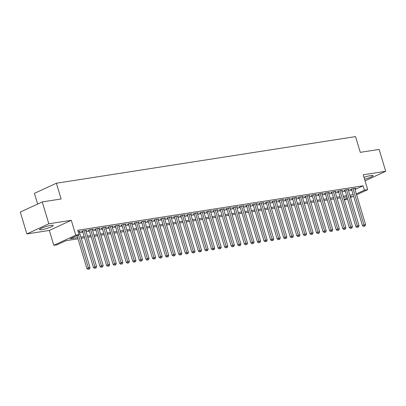 <?xml version="1.0" encoding="UTF-8"?>
<svg xmlns="http://www.w3.org/2000/svg" width="406" height="406" viewBox="0 0 406 406"><rect width="100%" height="100%" fill="white"/><g stroke="black" fill="none" stroke-linecap="round" stroke-linejoin="round"><path stroke-width="0.61" d="M41.742 229.674A7.196 1.01 163.3 0 0 49.299 227.629A7.196 1.01 163.3 0 0 53.262 225.467A7.196 1.01 163.3 0 0 50.994 225.396A7.196 1.01 163.3 0 0 43.437 227.446A7.196 1.01 163.3 0 0 39.473 229.603A7.196 1.01 163.3 0 0 41.742 229.674M364.552 179.193A7.196 1.01 163.3 0 0 373.089 175.625A7.196 1.01 163.3 0 0 370.825 175.554A7.196 1.01 163.3 0 0 363.994 177.341M77.982 238.814L65.975 240.687L57.079 244.798L53.795 245.31L75.749 235.165L79.028 234.658L70.126 238.769L77.617 237.601M49.334 230.435L71.283 220.291L48.816 223.792L42.249 201.919L20.3 212.059L26.862 233.937L49.334 230.435L53.795 245.31M37.641 204.051L34.434 193.368L56.388 183.228L355.549 136.604L360.274 152.351L379.138 149.413L385.7 171.291L363.228 174.793L367.694 189.668L356.605 194.789M347.587 198.96L344.44 200.016M48.816 223.792L26.862 233.937M365.045 180.837L385.7 171.291M79.246 231.684L80.302 231.197L78.094 231.542M85.808 230.659L86.864 230.172L82.925 230.786L81.444 231.471L82.591 231.293M92.37 229.639L93.426 229.151L89.487 229.766L88.006 230.451L89.153 230.268M98.927 228.614L99.983 228.126L96.049 228.74L94.562 229.426L95.714 229.248M105.489 227.593L106.545 227.106L102.606 227.72L101.124 228.405L102.271 228.223M112.051 226.568L113.107 226.081L109.168 226.695L107.686 227.38L108.833 227.203M118.613 225.548L119.668 225.061L115.73 225.675L114.248 226.36L115.395 226.183M125.17 224.523L126.225 224.036L122.292 224.65L120.805 225.335L121.957 225.157M131.732 223.503L132.787 223.016L128.849 223.63L127.367 224.315L128.514 224.137M138.294 222.483L139.349 221.991L135.411 222.605L133.929 223.29L135.076 223.112M144.851 221.458L145.906 220.971L141.973 221.585L140.491 222.27L141.638 222.092M151.413 220.438L152.468 219.945L148.535 220.559L147.048 221.245L148.195 221.067M157.975 219.413L159.03 218.925L155.092 219.539L153.61 220.225L154.757 220.047M164.537 218.392L165.592 217.905L161.654 218.514L160.172 219.199L161.319 219.022M171.093 217.367L172.149 216.88L168.216 217.494L166.729 218.179L167.881 218.002M177.655 216.347L178.711 215.86L174.773 216.469L173.291 217.159L174.438 216.977M184.217 215.322L185.273 214.835L181.335 215.449L179.853 216.134L181 215.956M190.779 214.302L191.83 213.815L187.897 214.429L186.415 215.114L187.562 214.931M197.336 213.277L198.392 212.79L194.459 213.404L192.972 214.089L194.124 213.911M203.898 212.257L204.954 211.77L201.016 212.384L199.534 213.069L200.681 212.886M210.46 211.232L211.516 210.744L207.578 211.359L206.096 212.044L207.243 211.866M217.017 210.212L218.073 209.724L214.14 210.338L212.653 211.024L213.805 210.841M223.579 209.186L224.635 208.699L220.697 209.313L219.215 209.998L220.362 209.821M230.141 208.166L231.197 207.679L227.258 208.293L225.777 208.978L226.924 208.801M236.703 207.141L237.759 206.654L233.82 207.268L232.339 207.953L233.486 207.776M243.26 206.121L244.316 205.634L240.382 206.248L238.895 206.933L240.047 206.755M249.822 205.101L250.878 204.609L246.939 205.223L245.457 205.908L246.604 205.73M256.384 204.076L257.44 203.589L253.501 204.203L252.019 204.888L253.166 204.71M262.941 203.056L263.996 202.569L260.063 203.178L258.581 203.863L259.728 203.685M269.503 202.031L270.558 201.543L266.625 202.158L265.138 202.843L266.285 202.665M276.065 201.011L277.12 200.523L273.182 201.132L271.7 201.823L272.847 201.64M282.627 199.985L283.682 199.498L279.744 200.112L278.262 200.797L279.409 200.62M289.184 198.965L290.239 198.478L286.306 199.092L284.819 199.777L285.971 199.595M295.746 197.94L296.801 197.453L292.863 198.067L291.381 198.752L292.528 198.575M302.308 196.92L303.363 196.433L299.425 197.047L297.943 197.732L299.09 197.549M308.87 195.895L309.92 195.408L305.987 196.022L304.505 196.707L305.652 196.529M315.426 194.875L316.482 194.388L312.549 195.002L311.062 195.687L312.214 195.504M321.988 193.85L323.044 193.363L319.106 193.977L317.624 194.662L318.771 194.484M328.55 192.83L329.606 192.342L325.668 192.957L324.186 193.642L325.333 193.464M335.107 191.805L336.163 191.317L332.23 191.931L330.743 192.617L331.895 192.439M341.669 190.784L342.725 190.297L338.787 190.911L337.305 191.596L338.452 191.419M348.231 189.764L349.287 189.272L345.349 189.886L343.867 190.571L345.014 190.394M355.032 189.536L363.101 185.806L77.713 230.283L79.028 234.658M79.556 232.719L82.865 232.202M86.118 231.694L89.427 231.181M92.68 230.674L95.989 230.156M99.242 229.654L102.545 229.136M105.799 228.629L109.107 228.116M112.36 227.609L115.669 227.091M118.922 226.584L122.226 226.071M125.484 225.563L128.788 225.046M132.041 224.538L135.35 224.026M138.603 223.518L141.912 223.001M145.165 222.493L148.469 221.98M151.722 221.473L155.031 220.955M158.284 220.448L161.593 219.935M164.846 219.428L168.155 218.91M171.408 218.403L174.712 217.89M177.965 217.383L181.274 216.865M184.527 216.357L187.836 215.845M191.089 215.337L194.393 214.82M197.646 214.317L200.955 213.8M204.208 213.292L207.517 212.774M210.77 212.272L214.079 211.754M217.332 211.247L220.636 210.734M223.889 210.227L227.198 209.709M230.451 209.202L233.76 208.689M237.013 208.182L240.316 207.664M243.575 207.156L246.878 206.644M250.132 206.136L253.44 205.619M256.693 205.111L260.002 204.599M263.255 204.091L266.559 203.573M269.812 203.066L273.121 202.553M276.374 202.046L279.683 201.528M282.936 201.021L286.245 200.508M289.498 200.001L292.802 199.483M296.055 198.976L299.364 198.463M302.617 197.955L305.926 197.438M309.179 196.935L312.483 196.418M315.736 195.91L319.045 195.398M322.298 194.89L325.607 194.372M328.86 193.865L332.169 193.352M335.422 192.845L338.726 192.327M341.979 191.82L345.288 191.307M348.541 190.8L351.85 190.282M354.793 188.739L355.849 188.252L351.911 188.866L350.429 189.551L351.576 189.374M71.283 220.291L75.749 235.165M363.101 185.806L364.41 190.181L367.694 189.668M42.249 201.919L61.113 198.976L56.388 183.228M350.312 196.697L351.363 196.21L350.221 196.387M346.963 196.895L343.659 197.412M340.406 197.92L337.097 198.432M333.844 198.94L330.535 199.458M327.282 199.965L323.978 200.478M320.725 200.985L317.416 201.503M314.163 202.01L310.854 202.523M307.601 203.03L304.297 203.548M301.039 204.051L297.735 204.568M294.482 205.076L291.173 205.588M287.92 206.096L284.611 206.613M281.358 207.121L278.054 207.633M274.801 208.141L271.492 208.659M268.239 209.166L264.93 209.679M261.677 210.186L258.368 210.704M255.115 211.211L251.811 211.724M248.558 212.231L245.249 212.749M241.996 213.257L238.687 213.769M235.434 214.277L232.13 214.794M228.872 215.302L225.569 215.814M222.315 216.322L219.007 216.84M215.753 217.347L212.445 217.86M209.191 218.367L205.888 218.885M202.635 219.387L199.326 219.905M196.073 220.412L192.764 220.93M189.511 221.432L186.207 221.95M182.949 222.458L179.645 222.97M176.392 223.478L173.083 223.995M169.83 224.503L166.521 225.015M163.268 225.523L159.964 226.04M156.711 226.548L153.402 227.061M150.149 227.568L146.84 228.086M143.587 228.593L140.278 229.106M137.025 229.613L133.721 230.131M130.468 230.638L127.159 231.151M123.906 231.659L120.597 232.176M117.344 232.684L114.04 233.196M110.782 233.704L107.478 234.221M104.225 234.729L100.916 235.241M97.663 235.749L94.354 236.267M91.101 236.769L87.797 237.287M84.544 237.794L81.236 238.307M344.278 199.483L347.318 198.077M353.616 196.174L350.576 197.58M356.341 193.911L364.41 190.181M80.87 237.094L84.179 236.581M87.432 236.074L90.736 235.556M93.994 235.049L97.298 234.536M100.551 234.029L103.86 233.511M107.113 233.003L110.422 232.491M113.675 231.983L116.979 231.466M120.232 230.958L123.541 230.446M126.794 229.938L130.103 229.42M133.356 228.913L136.665 228.4M139.918 227.893L143.222 227.375M146.475 226.868L149.784 226.355M153.037 225.848L156.346 225.33M159.599 224.822L162.902 224.31M166.161 223.802L169.464 223.285M172.717 222.782L176.026 222.265M179.279 221.757L182.588 221.24M185.841 220.737L189.145 220.219M192.398 219.712L195.707 219.199M198.96 218.692L202.269 218.174M205.522 217.667L208.826 217.154M212.084 216.647L215.388 216.129M218.641 215.622L221.95 215.109M225.203 214.601L228.512 214.084M231.765 213.576L235.069 213.064M238.322 212.556L241.631 212.039M244.884 211.531L248.193 211.018M251.446 210.511L254.755 209.993M258.008 209.486L261.312 208.973M264.565 208.466L267.874 207.948M271.127 207.441L274.436 206.928M277.689 206.421L280.993 205.903M284.251 205.4L287.555 204.883M290.808 204.375L294.117 203.863M297.37 203.355L300.679 202.838M303.932 202.33L307.235 201.818M310.488 201.31L313.797 200.792M317.05 200.285L320.359 199.772M323.612 199.265L326.916 198.747M330.174 198.24L333.478 197.727M336.731 197.22L340.04 196.702M343.293 196.194L346.602 195.682M349.855 195.174L353.159 194.657M351.484 189.064L362.441 225.599L363.928 224.914L353.058 188.688M364.314 226.178L364.974 226.076L364.314 226.178L363.928 224.914L365.567 224.66L354.697 188.43M362.441 225.599L363.72 226.457M364.974 226.076L365.567 224.66M344.922 190.084L355.884 226.619L357.366 225.934L346.496 189.709M357.757 227.203L358.412 227.101L357.757 227.203L357.366 225.934L359.005 225.68L348.14 189.455M355.884 226.619L357.163 227.477M358.412 227.101L359.005 225.68M338.36 191.109L349.322 227.644L350.804 226.959L339.939 190.734M351.195 228.223L351.85 228.121L351.195 228.223L350.804 226.959L352.444 226.705L341.578 190.475M349.322 227.644L350.601 228.497M351.85 228.121L352.444 226.705M331.798 192.129L342.76 228.664L344.247 227.979L333.377 191.754M344.633 229.248L345.288 229.146L344.633 229.248L344.247 227.979L345.887 227.725L335.016 191.5M342.76 228.664L344.039 229.522M345.288 229.146L345.887 227.725M325.242 193.154L336.204 229.689L337.685 229.004L326.815 192.774M338.071 230.268L338.731 230.166L338.071 230.268L337.685 229.004L339.325 228.745L328.454 192.52M336.204 229.689L337.477 230.542M338.731 230.166L339.325 228.745M318.68 194.175L329.642 230.709L331.123 230.024L320.258 193.799M331.514 231.293L332.169 231.192L331.514 231.293L331.123 230.024L332.763 229.771L321.897 193.545M329.642 230.709L330.92 231.567M332.169 231.192L332.763 229.771M312.118 195.2L323.08 231.735L324.561 231.05L313.696 194.819M324.952 232.313L325.607 232.212L324.952 232.313L324.561 231.05L326.206 230.791L315.335 194.565M323.08 231.735L324.358 232.587M325.607 232.212L326.206 230.791M305.561 196.22L316.518 232.755L318.005 232.07L307.134 195.844M318.39 233.338L319.045 233.237L318.39 233.338L318.005 232.07L319.644 231.816L308.773 195.585M316.518 232.755L317.796 233.612M319.045 233.237L319.644 231.816M298.999 197.245L309.961 233.78L311.443 233.095L300.572 196.864M311.828 234.358L312.488 234.257L311.828 234.358L311.443 233.095L313.082 232.836L302.216 196.611M309.961 233.78L311.24 234.632M312.488 234.257L313.082 232.836M292.437 198.265L303.399 234.8L304.881 234.115L294.015 197.889M305.271 235.384L305.926 235.282L305.271 235.384L304.881 234.115L306.52 233.861L295.654 197.631M303.399 234.8L304.678 235.658M305.926 235.282L306.52 233.861M285.875 199.285L296.837 235.825L298.324 235.14L287.453 198.91M298.709 236.404L299.364 236.302L298.709 236.404L298.324 235.14L299.963 234.881L289.092 198.656M296.837 235.825L298.116 236.678M299.364 236.302L299.963 234.881M279.318 200.31L290.28 236.845L291.762 236.16L280.891 199.935M292.147 237.429L292.807 237.322L292.147 237.429L291.762 236.16L293.401 235.906L282.53 199.676M290.28 236.845L291.554 237.703M292.807 237.322L293.401 235.906M272.756 201.33L283.718 237.87L285.2 237.185L274.329 200.955M285.591 238.449L286.245 238.347L285.591 238.449L285.2 237.185L286.839 236.926L275.973 200.701M283.718 237.87L284.997 238.723M286.245 238.347L286.839 236.926M266.194 202.355L277.156 238.89L278.638 238.205L267.772 201.98M279.029 239.474L279.683 239.367L279.029 239.474L278.638 238.205L280.282 237.952L269.411 201.721M277.156 238.89L278.435 239.748M279.683 239.367L280.282 237.952M259.637 203.376L270.594 239.916L272.081 239.225L261.21 203M272.467 240.494L273.121 240.393L272.467 240.494L272.081 239.225L273.72 238.972L262.849 202.746M270.594 239.916L271.873 240.768M273.121 240.393L273.72 238.972M253.075 204.401L264.037 240.936L265.519 240.25L254.648 204.025M265.905 241.519L266.564 241.413L265.905 241.519L265.519 240.25L267.158 239.997L256.287 203.766M264.037 240.936L265.316 241.793M266.564 241.413L267.158 239.997M246.513 205.421L257.475 241.956L258.957 241.271L248.091 205.045M259.348 242.539L260.002 242.438L259.348 242.539L258.957 241.271L260.596 241.017L249.731 204.791M257.475 241.956L258.754 242.813M260.002 242.438L260.596 241.017M239.951 206.446L250.913 242.981L252.395 242.296L241.529 206.07M252.786 243.559L253.44 243.458L252.786 243.559L252.395 242.296L254.039 242.042L243.169 205.812M250.913 242.981L252.192 243.833M253.44 243.458L254.039 242.042M233.394 207.466L244.351 244.001L245.838 243.316L234.967 207.09M246.224 244.585L246.884 244.483L246.224 244.585L245.838 243.316L247.477 243.062L236.607 206.837M244.351 244.001L245.63 244.859M246.884 244.483L247.477 243.062M226.832 208.491L237.794 245.026L239.276 244.341L228.405 208.111M239.667 245.605L240.322 245.503L239.667 245.605L239.276 244.341L240.915 244.082L230.05 207.857M237.794 245.026L239.073 245.879M240.322 245.503L240.915 244.082M220.27 209.511L231.232 246.046L232.714 245.361L221.849 209.136M233.105 246.63L233.76 246.528L233.105 246.63L232.714 245.361L234.353 245.107L223.488 208.882M231.232 246.046L232.511 246.904M233.76 246.528L234.353 245.107M213.708 210.536L224.67 247.071L226.157 246.386L215.287 210.156M226.543 247.65L227.198 247.548L226.543 247.65L226.157 246.386L227.796 246.127L216.926 209.902M224.67 247.071L225.949 247.924M227.198 247.548L227.796 246.127M207.151 211.556L218.113 248.091L219.595 247.406L208.725 211.181M219.981 248.675L220.641 248.573L219.981 248.675L219.595 247.406L221.234 247.152L210.364 210.927M218.113 248.091L219.387 248.949M220.641 248.573L221.234 247.152M200.589 212.582L211.551 249.117L213.033 248.431L202.168 212.201M213.424 249.695L214.079 249.594L213.424 249.695L213.033 248.431L214.672 248.173L203.807 211.947M211.551 249.117L212.83 249.969M214.079 249.594L214.672 248.173M194.027 213.602L204.989 250.137L206.471 249.451L195.606 213.226M206.862 250.72L207.517 250.619L206.862 250.72L206.471 249.451L208.116 249.198L197.245 212.967M204.989 250.137L206.268 250.994M207.517 250.619L208.116 249.198M187.47 214.627L198.427 251.162L199.914 250.477L189.044 214.246M200.3 251.74L200.955 251.639L200.3 251.74L199.914 250.477L201.554 250.218L190.683 213.992M198.427 251.162L199.706 252.014M200.955 251.639L201.554 250.218M180.909 215.647L191.871 252.182L193.352 251.497L182.482 215.271M193.738 252.765L194.398 252.664L193.738 252.765L193.352 251.497L194.992 251.243L184.126 215.013M191.871 252.182L193.149 253.039M194.398 252.664L194.992 251.243M174.347 216.667L185.309 253.207L186.79 252.522L175.925 216.291M187.181 253.786L187.836 253.684L187.181 253.786L186.79 252.522L188.43 252.263L177.564 216.038M185.309 253.207L186.587 254.06M187.836 253.684L188.43 252.263M167.785 217.692L178.747 254.227L180.234 253.542L169.363 217.317M180.619 254.811L181.274 254.704L180.619 254.811L180.234 253.542L181.873 253.288L171.002 217.058M178.747 254.227L180.025 255.085M181.274 254.704L181.873 253.288M161.228 218.712L172.19 255.252L173.672 254.567L162.801 218.337M174.057 255.831L174.717 255.729L174.057 255.831L173.672 254.567L175.311 254.308L164.44 218.083M172.19 255.252L173.463 256.105M174.717 255.729L175.311 254.308M154.666 219.737L165.628 256.272L167.11 255.587L156.239 219.362M167.5 256.856L168.155 256.749L167.5 256.856L167.11 255.587L168.749 255.333L157.883 219.103M165.628 256.272L166.907 257.13M168.155 256.749L168.749 255.333M148.104 220.757L159.066 257.297L160.548 256.607L149.682 220.382M160.938 257.876L161.593 257.774L160.938 257.876L160.548 256.607L162.192 256.353L151.321 220.128M159.066 257.297L160.345 258.15M161.593 257.774L162.192 256.353M141.547 221.783L152.504 258.317L153.991 257.632L143.12 221.407M154.376 258.896L155.031 258.795L154.376 258.896L153.991 257.632L155.63 257.379L144.759 221.148M152.504 258.317L153.783 259.175M155.031 258.795L155.63 257.379M134.985 222.803L145.947 259.338L147.429 258.652L136.558 222.427M147.814 259.921L148.474 259.82L147.814 259.921L147.429 258.652L149.068 258.399L138.197 222.173M145.947 259.338L147.226 260.195M148.474 259.82L149.068 258.399M128.423 223.828L139.385 260.363L140.867 259.678L130.001 223.452M141.258 260.941L141.912 260.84L141.258 260.941L140.867 259.678L142.506 259.424L131.64 223.193M139.385 260.363L140.664 261.215M141.912 260.84L142.506 259.424M121.861 224.848L132.823 261.383L134.305 260.698L123.439 224.472M134.696 261.966L135.35 261.865L134.696 261.966L134.305 260.698L135.949 260.444L125.078 224.219M132.823 261.383L134.102 262.24M135.35 261.865L135.949 260.444M115.304 225.873L126.261 262.408L127.748 261.723L116.877 225.492M128.134 262.986L128.793 262.885L128.134 262.986L127.748 261.723L129.387 261.464L118.516 225.239M126.261 262.408L127.54 263.261M128.793 262.885L129.387 261.464M108.742 226.893L119.704 263.428L121.186 262.743L110.315 226.518M121.577 264.012L122.231 263.91L121.577 264.012L121.186 262.743L122.825 262.489L111.96 226.264M119.704 263.428L120.983 264.286M122.231 263.91L122.825 262.489M102.18 227.918L113.142 264.453L114.624 263.768L103.758 227.538M115.015 265.032L115.669 264.93L115.015 265.032L114.624 263.768L116.263 263.509L105.398 227.284M113.142 264.453L114.421 265.306M115.669 264.93L116.263 263.509M95.618 228.938L106.58 265.473L108.067 264.788L97.196 228.563M108.453 266.057L109.107 265.955L108.453 266.057L108.067 264.788L109.706 264.534L98.836 228.304M106.58 265.473L107.859 266.331M109.107 265.955L109.706 264.534M89.061 229.963L100.023 266.498L101.505 265.813L90.634 229.583M101.891 267.077L102.551 266.975L101.891 267.077L101.505 265.813L103.144 265.554L92.274 229.329M100.023 266.498L101.297 267.351M102.551 266.975L103.144 265.554M82.499 230.984L93.461 267.518L94.943 266.833L84.078 230.608M95.334 268.102L95.989 268.001L95.334 268.102L94.943 266.833L96.582 266.58L85.717 230.349M93.461 267.518L94.74 268.376M95.989 268.001L96.582 266.58M77.013 235.587L86.899 268.544L88.381 267.858L78.495 234.901M88.772 269.122L89.427 269.021L88.772 269.122L88.381 267.858L90.025 267.6L79.155 231.374M86.899 268.544L88.178 269.396M89.427 269.021L90.025 267.6"/></g></svg>
